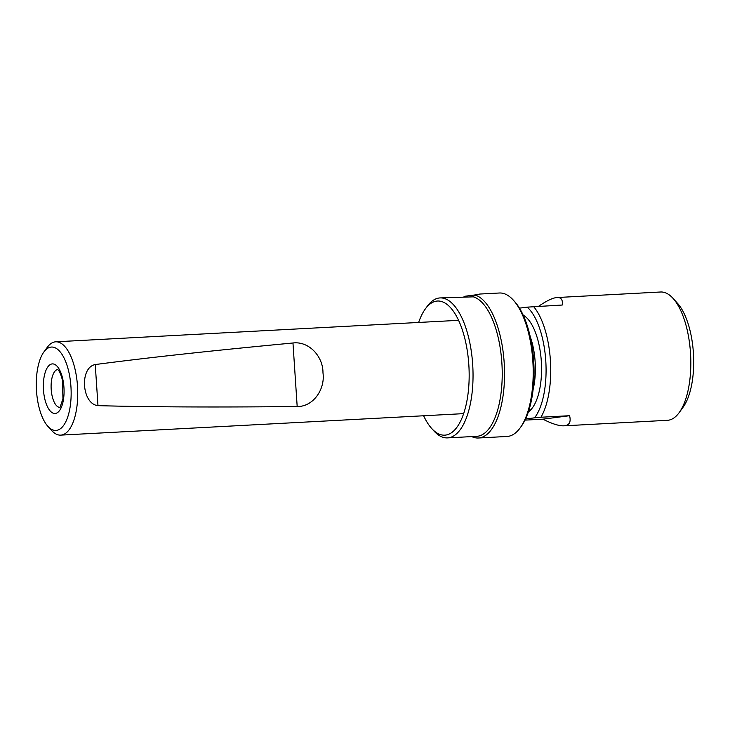 <?xml version="1.0" encoding="UTF-8"?>
<svg xmlns="http://www.w3.org/2000/svg" width="730" height="730" viewBox="0 0 730 730"><rect width="100%" height="100%" fill="white"/><g stroke="black" fill="none" stroke-linecap="round" stroke-linejoin="round"><path stroke-width="1.09" d="M525.545 418.993L534.588 417.815A60.736 25.185 -93.1 0 0 545.757 360.556A60.736 25.185 -93.1 0 0 527.233 307.138L562.237 305.03C562.93 299.857 561.215 297.356 557.072 297.53C552.838 297.803 546.688 300.724 538.621 306.29M519.486 308.142L527.233 307.138M524.998 420.124L542.892 419.166C552.053 423.82 559.061 426.037 563.916 425.827C569.272 425.462 571.17 422.086 569.592 415.708L540.93 417.241A64.24 26.645 -93.1 0 0 533.584 306.563M292.967 342.99C212.996 350.537 147.086 357.718 95.247 364.553C79.324 367.518 81.742 404.082 97.975 405.652C150.362 407.057 216.764 407.349 297.183 406.528C313.626 406.802 325.325 388.752 322.97 372.848C323.189 356.778 309.219 340.965 292.967 342.99L297.183 406.528M43.855 352.015L47.194 347.407A46.72 19.372 86.9 0 1 55.735 341.813A46.72 19.372 86.9 0 1 77.49 385.969A46.72 19.372 86.9 0 1 60.718 435.126A46.72 19.372 86.9 0 1 51.62 430.472L47.815 426.247A41.756 17.319 -93.1 0 0 70.929 386.48A41.756 17.319 -93.1 0 0 43.855 352.015A41.756 17.319 -93.1 0 0 36.5 390.942A41.756 17.319 -93.1 0 0 47.815 426.247M563.916 425.827L667.43 420.307A64.24 26.645 -93.1 0 0 679.174 412.614A64.24 26.645 -93.1 0 0 690.607 354.734A64.24 26.645 -93.1 0 0 673.087 298.406A64.24 26.645 -93.1 0 0 660.586 292L557.072 297.53M679.174 412.614L683.107 407.194A58.4 24.218 -93.1 0 0 693.5 354.579A58.4 24.218 -93.1 0 0 677.568 303.37L673.087 298.406M540.93 417.241L534.588 417.815M542.892 419.166L569.592 415.708M471.753 436.595A71.832 29.793 -93.1 0 0 478.378 438L507.04 436.467A71.832 29.793 -93.1 0 0 520.171 427.862L521.348 426.238A70.08 29.063 -93.1 0 0 533.822 363.102A70.08 29.063 -93.1 0 0 514.705 301.645L513.363 300.158A71.832 29.793 -93.1 0 0 499.384 293.004L479.902 294.035L474.783 294.975L473.359 296.845L440.035 297.922A70.08 29.063 86.9 0 1 472.666 364.16A70.08 29.063 86.9 0 1 447.508 437.89A70.08 29.063 86.9 0 1 433.866 430.901L431.631 428.419A67.16 27.849 86.9 0 1 423.628 415.772M418.646 322.459A67.16 27.849 86.9 0 1 425.262 309.027A67.16 27.849 86.9 0 1 468.806 364.452A67.16 27.849 86.9 0 1 431.631 428.419M520.171 427.862A71.832 29.793 -93.1 0 0 532.955 363.148A71.832 29.793 -93.1 0 0 513.363 300.158M463.824 296.918A71.832 29.793 -93.1 0 1 464.937 296.252L474.783 294.975A71.832 29.793 -93.1 0 1 504.494 369.544A71.832 29.793 -93.1 0 1 478.378 438M447.508 437.89L476.69 436.33A70.08 29.063 -93.1 0 0 502.176 369.754A70.08 29.063 -93.1 0 0 473.359 296.845M425.262 309.027L427.223 306.317A70.08 29.063 86.9 0 1 434.222 299.692A70.08 29.063 86.9 0 1 440.035 297.922M528.365 411.875A49.932 20.705 -93.1 0 0 541.395 362.701A49.932 20.705 -93.1 0 0 523.209 315.187M95.247 364.553L97.975 405.652M43.481 390.039A24.82 10.293 -93.1 0 0 60.252 409.484A24.82 10.293 -93.1 0 0 57.405 366.606A24.82 10.293 -93.1 0 0 43.481 390.039M57.652 369.517A18.98 7.875 -93.1 0 0 51.2 389.446A18.98 7.875 -93.1 0 0 59.668 407.376M533.073 389.701A45.26 18.77 -93.1 0 0 530.254 336.731M60.033 407.386L62.944 398.69L62.461 380.366C59.641 369.07 57.004 369.371 57.478 369.398M458.613 320.324L55.735 341.813M463.587 413.636L60.718 435.126"/></g></svg>
